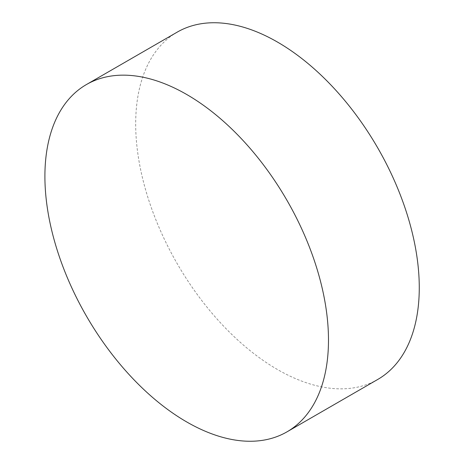 <?xml version="1.0" encoding="UTF-8"?>
<svg xmlns="http://www.w3.org/2000/svg" width="464" height="464" viewBox="0 0 464 464"><rect width="100%" height="100%" fill="white"/><g stroke="black" fill="none" stroke-linecap="round" stroke-linejoin="round"><path stroke-width="0.35" stroke-dasharray="2.32 1.74" d="M377.737 379.453A200.523 115.774 60 0 1 277.478 369.524A200.523 115.774 60 0 1 146.479 192.815A200.523 115.774 60 0 1 177.213 32.132"/><path stroke-width="0.7" d="M328.483 340.071A200.523 115.774 60 0 1 286.955 431.868A200.523 115.774 60 0 1 186.69 421.933A200.523 115.774 60 0 1 44.904 176.343A200.523 115.774 60 0 1 86.432 84.547A200.523 115.774 60 0 1 186.69 94.476A200.523 115.774 60 0 1 328.483 340.071M86.432 84.547L177.213 32.132A200.523 115.774 60 0 1 277.478 42.067A200.523 115.774 60 0 1 408.477 218.77A200.523 115.774 60 0 1 377.737 379.453L286.955 431.868"/></g></svg>
